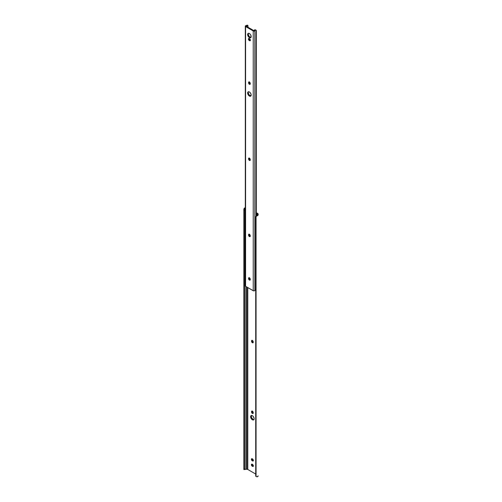 <?xml version="1.0" encoding="UTF-8"?>
<svg xmlns="http://www.w3.org/2000/svg" width="502" height="502" viewBox="0 0 502 502"><rect width="100%" height="100%" fill="white"/><g stroke="black" fill="none" stroke-linecap="round" stroke-linejoin="round"><path stroke-width="0.75" d="M252.192 410.969L251.54 411.64A1.18 0.684 60 0 1 251.784 411.1A1.18 0.684 60 0 1 252.694 411.42A1.18 0.684 60 0 1 253.209 412.606L253.064 413.403L252.537 413.504L251.54 411.985L251.678 411.188L252.374 411.163L253.209 412.951A1.18 0.684 60 0 1 252.964 413.491A1.18 0.684 60 0 1 252.374 413.428L252.964 413.09A1.18 0.684 -120 0 0 253.177 413.177M252.192 340.268L251.54 340.94A1.18 0.684 60 0 1 251.784 340.4A1.18 0.684 60 0 1 252.694 340.72A1.18 0.684 60 0 1 253.209 341.906L253.064 342.703L252.537 342.803L251.54 341.285L251.678 340.488L252.374 340.463L253.209 342.245A1.18 0.684 60 0 1 252.964 342.791A1.18 0.684 60 0 1 252.374 342.728L252.964 342.389A1.18 0.684 -120 0 0 253.177 342.477M251.458 415.468A2.491 1.437 -120 0 0 251.433 417.501A2.491 1.437 -120 0 0 252.964 419.427L252.374 419.766A2.491 1.437 60 0 1 250.743 417.57A2.491 1.437 60 0 1 251.125 415.574A2.491 1.437 60 0 1 252.374 415.7L253.353 416.61L254.1 418.335L253.999 419.452L253.353 419.992L251.697 419.226L250.642 417.131L251.125 415.574L252.374 415.7A2.491 1.437 60 0 1 253.999 417.896A2.491 1.437 60 0 1 253.617 419.892A2.491 1.437 60 0 1 252.374 419.766L253.943 419.647M256.353 212.685L257.545 213.369L256.353 212.685M252.161 411.069A1.18 0.684 -120 0 0 252.129 411.301L252.374 412.462L253.284 413.196M252.048 458.627L252.355 459.976L253.435 460.692M252.048 464.068L252.355 465.417L253.435 466.126M252.161 340.369A1.18 0.684 -120 0 0 252.129 340.601L252.374 341.762L253.284 342.496M251.502 415.418L251.339 417.231L252.964 419.427A2.491 1.437 -120 0 0 253.88 419.659M255.706 216.795L256.07 215.979A1.575 1.286 180 0 0 255.706 216.795L255.706 217.278A1.575 1.286 -0 0 1 256.07 216.462L257.281 215.772L256.949 213.714A1.261 0.728 180 0 1 257.319 214.228L257.319 214.787A1.249 0.722 180 0 1 257.281 214.956L256.949 215.327L256.949 213.714L256.353 213.369L257.225 213.946L257.319 214.787A1.249 0.722 180 0 1 257.281 214.956L257.281 215.772L258.16 214.787L257.545 213.369A2.096 1.211 180 0 1 258.16 214.228L258.16 214.787A2.09 1.205 180 0 1 257.281 215.772L256.07 216.462L256.07 476.574L257.281 476.818A2.09 1.205 0 0 0 258.16 475.84L257.281 476.818L256.07 476.574L256.07 216.462L255.706 217.278L255.706 475.758L256.07 476.574A1.575 1.286 -0 0 1 255.706 475.758L255.706 475.275M247.793 287.583L247.793 469.477L255.706 474.045L247.793 469.477A1.261 0.728 0 0 0 246.902 469.263L246.902 287.075L246.902 469.263L247.793 469.477L247.793 287.583M252.01 458.734A1.18 0.684 -120 0 0 252.82 460.409L252.224 460.748L251.759 460.321L251.634 458.765L252.682 459.104L253.29 460.033L253.108 460.98L252.224 460.748A1.18 0.684 60 0 1 251.452 459.713A1.18 0.684 60 0 1 251.634 458.765A1.18 0.684 60 0 1 252.224 458.822L252.519 458.991A1.18 0.684 60 0 1 253.29 460.033A1.18 0.684 60 0 1 253.108 460.98A1.18 0.684 60 0 1 252.519 460.924L253.115 460.579A1.18 0.684 -120 0 0 253.328 460.667M252.01 464.168A1.18 0.684 -120 0 0 252.82 465.843L252.224 466.189L251.759 465.756L251.634 464.206L252.682 464.545L253.29 465.473L253.108 466.421L252.224 466.189A1.18 0.684 60 0 1 251.452 465.147A1.18 0.684 60 0 1 251.634 464.206A1.18 0.684 60 0 1 252.224 464.262L252.519 464.432A1.18 0.684 60 0 1 253.29 465.473A1.18 0.684 60 0 1 253.108 466.421A1.18 0.684 60 0 1 252.519 466.358L253.115 466.019A1.18 0.684 -120 0 0 253.328 466.107M245.44 207.765L244.229 208.236L245.302 208.236L244.229 208.236A2.09 1.205 180 0 1 245.302 207.784M243.865 469.571L245.635 469.282A1.249 0.722 180 0 1 245.93 469.263L245.93 286.51L245.93 469.263L246.902 469.263L245.93 469.263A1.249 0.722 0 0 0 245.635 469.282L244.725 469.571L244.681 468.906L244.694 469.565M244.907 208.594L244.731 208.957L244.907 208.594M244.681 209.403L244.681 468.906L244.681 210.426L243.84 210.426L243.84 468.906L244.681 468.906L243.84 468.906L243.84 209.403L244.229 208.236L243.84 210.426L244.681 210.426L244.681 209.403M243.84 469.521L243.84 468.906L243.84 469.521M243.859 469.571L244.229 469.282M256.403 215.703L256.779 215.452L256.403 215.703M252.964 342.389L252.374 342.728A1.18 0.684 60 0 1 251.54 341.285L252.129 340.94A1.18 0.684 -120 0 0 252.964 342.389M251.54 340.94L252.129 340.601L251.54 340.94M252.224 466.189L253.115 466.019L252.224 466.189M252.224 460.748L253.115 460.579L252.224 460.748M252.964 413.09L252.374 413.428A1.18 0.684 60 0 1 251.54 411.985L252.129 411.64A1.18 0.684 -120 0 0 252.964 413.09M251.54 411.64L252.129 411.301L251.54 411.64M248.534 33.245L247.643 34.544A2.491 1.437 60 0 1 248.157 33.402A2.491 1.437 60 0 1 250.078 34.073A2.491 1.437 60 0 1 251.169 36.577L250.385 37.819L248.728 37.048L247.681 34.958L247.938 33.584L248.728 33.289L249.751 33.766L250.649 34.839L251.169 36.577A2.491 1.437 60 0 1 250.649 37.719A2.491 1.437 60 0 1 248.728 37.048A2.491 1.437 60 0 1 247.643 34.544L248.239 34.199A2.491 1.437 -120 0 0 249.136 36.489A2.491 1.437 -120 0 0 250.912 37.487M248.534 91.697L247.643 92.995A2.491 1.437 60 0 1 248.157 91.853A2.491 1.437 60 0 1 250.078 92.525A2.491 1.437 60 0 1 251.169 95.029L250.385 96.271L248.728 95.505L247.681 93.416L247.938 92.035L248.728 91.747L249.751 92.217L250.868 93.73L251.169 95.029A2.491 1.437 60 0 1 250.649 96.171A2.491 1.437 60 0 1 248.728 95.505A2.491 1.437 60 0 1 247.643 92.995L248.239 92.657A2.491 1.437 -120 0 0 249.136 94.947A2.491 1.437 -120 0 0 250.912 95.938M249.08 38.384L249.852 40.166L249.256 40.505A1.18 0.684 60 0 1 248.484 39.463A1.18 0.684 60 0 1 248.666 38.522A1.18 0.684 60 0 1 249.256 38.579L249.557 38.748A1.18 0.684 60 0 1 250.385 40.198L250.015 40.781L249.092 40.392L248.484 39.463L248.565 38.61L249.714 38.861L250.385 40.198A1.18 0.684 60 0 1 250.147 40.737A1.18 0.684 60 0 1 249.557 40.675L250.467 40.449M246.175 26.198L253.824 30.616L246.175 26.198L247.549 25.665A2.09 1.205 180 0 1 246.231 26.098L246.175 26.198M248.49 33.295A2.491 1.437 -120 0 0 248.239 34.199L249.017 36.345L250.975 37.474M249.23 157.948L249.406 159.448L250.316 160.182M249.23 277.593L249.406 279.093L250.316 279.827M248.49 91.747A2.491 1.437 -120 0 0 248.239 92.657L249.017 94.796L250.975 95.926M249.042 38.491A1.18 0.684 -120 0 0 249.852 40.166L250.147 40.336A1.18 0.684 -120 0 0 250.36 40.424M249.23 81.807L249.406 83.307L250.316 84.041M249.23 234.089L249.306 235.382L250.316 236.316M254.834 290.42L254.834 30.653A0.941 0.546 180 0 1 254.2 31.093A0.941 0.546 180 0 1 253.234 30.961L253.234 290.727A0.941 0.546 0 0 0 254.2 290.859A0.941 0.546 0 0 0 254.834 290.42L254.834 30.653A1.249 0.722 180 0 1 255.349 30.17L256.108 30.258L256.108 215.942L256.108 30.258A1.048 0.609 -60 0 1 256.139 30.271A1.048 0.609 -60 0 1 256.353 30.754L256.353 215.741L256.353 30.754L255.098 29.756L254.006 30.584A2.09 1.205 180 0 1 254.752 29.825L255.349 30.17L254.759 30.798L253.441 31.049L245.578 26.543L245.578 286.303L253.234 290.727L253.234 30.961L245.578 26.543A0.941 0.546 180 0 1 245.302 26.154A0.941 0.546 180 0 1 246.112 25.615L245.302 26.135L245.578 286.303L253.441 290.815L254.432 290.79L255.349 289.936A1.249 0.722 0 0 0 254.834 290.42M249.193 158.048A1.18 0.684 -120 0 0 249.161 158.281L248.572 158.626A1.18 0.684 60 0 1 248.816 158.08A1.18 0.684 60 0 1 249.726 158.4A1.18 0.684 60 0 1 250.241 159.586L250.241 159.931A1.18 0.684 60 0 1 249.996 160.471A1.18 0.684 60 0 1 249.086 160.151A1.18 0.684 60 0 1 248.572 158.965L248.816 158.08L249.726 158.4L250.222 159.391L249.996 160.471L248.71 159.58L248.572 158.965L249.161 158.626A1.18 0.684 -120 0 0 250.209 160.157M249.193 277.7A1.18 0.684 -120 0 0 249.161 277.926L248.572 278.271A1.18 0.684 60 0 1 248.816 277.731A1.18 0.684 60 0 1 249.726 278.045A1.18 0.684 60 0 1 250.241 279.231L250.241 279.576A1.18 0.684 60 0 1 249.996 280.116A1.18 0.684 60 0 1 249.086 279.802A1.18 0.684 60 0 1 248.572 278.61L248.816 277.731L249.726 278.045L250.222 279.037L249.996 280.116L248.71 279.231L248.572 278.61L249.161 278.271A1.18 0.684 -120 0 0 250.209 279.809M249.193 81.908A1.18 0.684 -120 0 0 249.161 82.14L248.572 82.485A1.18 0.684 60 0 1 248.816 81.945A1.18 0.684 60 0 1 249.726 82.259A1.18 0.684 60 0 1 250.241 83.445L250.241 83.79A1.18 0.684 60 0 1 249.996 84.33A1.18 0.684 60 0 1 249.086 84.016A1.18 0.684 60 0 1 248.572 82.824L248.816 81.945L249.726 82.259L250.222 83.25L249.996 84.33L248.71 83.445L248.572 82.824L249.161 82.485A1.18 0.684 -120 0 0 250.209 84.022M249.193 234.189A1.18 0.684 -120 0 0 249.161 234.421L248.572 234.76A1.18 0.684 60 0 1 248.816 234.221A1.18 0.684 60 0 1 249.726 234.541A1.18 0.684 60 0 1 250.241 235.727L250.241 236.065A1.18 0.684 60 0 1 249.996 236.611A1.18 0.684 60 0 1 249.086 236.291A1.18 0.684 60 0 1 248.572 235.105L248.816 234.221L249.726 234.541L250.222 235.526L249.996 236.611L248.71 235.72L248.572 235.105L249.161 234.76A1.18 0.684 -120 0 0 250.209 236.298M245.302 26.154L245.302 285.92A0.941 0.546 0 0 0 245.578 286.303L245.302 285.895M247.957 25.571L248.001 27.252L247.957 25.571L247.21 25.113A1.048 0.609 120 0 0 247.179 25.1L246.946 25.32A1.249 0.722 180 0 1 246.112 25.615L246.946 25.32L247.549 25.665L246.946 25.32L247.179 25.1L247.411 25.426M255.725 289.767L255.349 289.936L255.725 289.767M248.572 234.76L249.161 234.421L248.572 234.76M248.572 82.485L249.161 82.14L248.572 82.485M249.256 40.505L250.147 40.336L249.256 40.505M248.572 278.271L249.161 277.926L248.572 278.271M248.572 158.626L249.161 158.281L248.572 158.626M255.43 29.863L256.139 30.271"/></g></svg>

